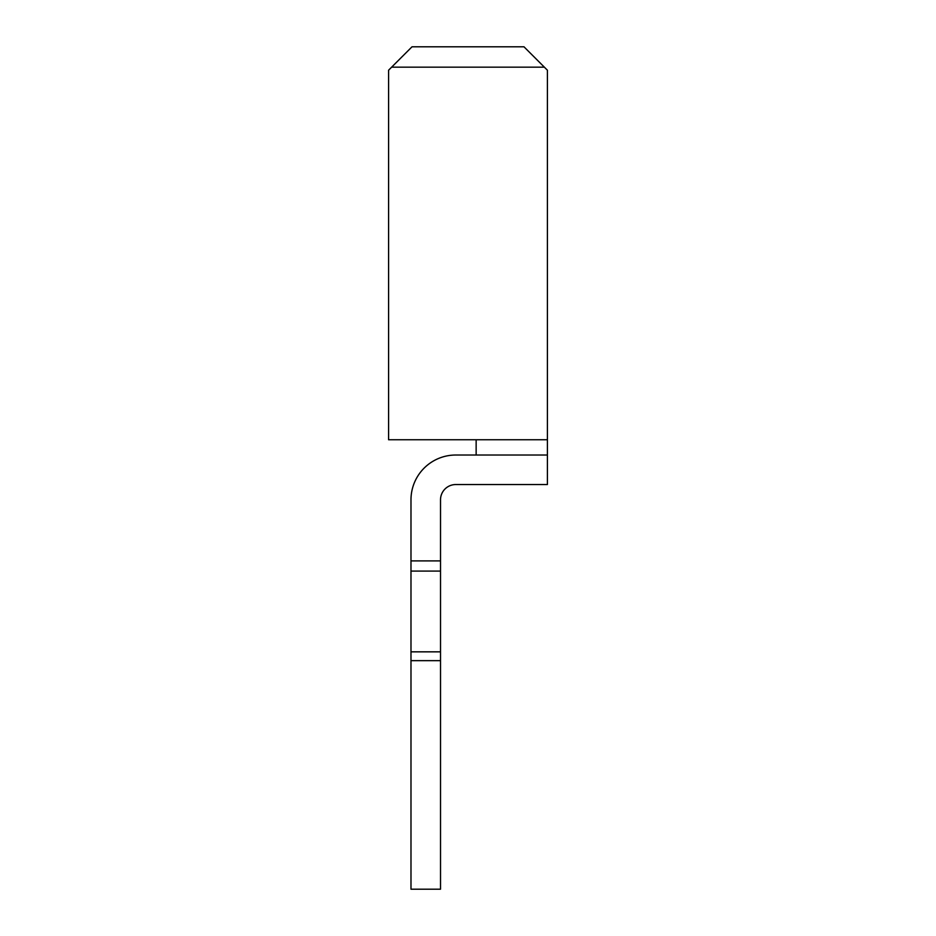 <?xml version="1.0" encoding="UTF-8"?>
<svg xmlns="http://www.w3.org/2000/svg" width="936" height="936" viewBox="0 0 936 936"><rect width="100%" height="100%" fill="white"/><g stroke="black" fill="none" stroke-linecap="round" stroke-linejoin="round"><path stroke-width="1.4" d="M440.517 560.898L440.517 499.812A15.268 15.268 0 0 1 455.785 484.544L547.408 484.544L547.408 455.025L455.785 455.025A44.788 44.788 0 0 0 410.986 499.812L410.986 560.898L440.517 560.898L440.517 571.077L410.986 571.077L410.986 651.842L440.517 651.842L440.517 889.2L410.986 889.2L410.986 660.652L440.517 660.652M440.517 571.077L440.517 651.842M410.986 651.842L410.986 660.652M410.986 571.077L410.986 560.898M544.354 67.158L523.985 46.8L412.015 46.8L391.646 67.158L544.354 67.158L547.408 70.212L547.408 455.025M476.143 455.025L476.143 439.745L388.592 439.745L388.592 70.212L391.646 67.158M476.143 439.745L547.408 439.745"/></g></svg>
